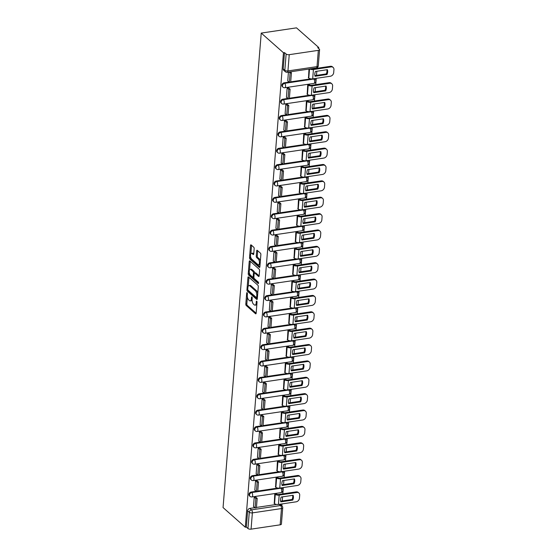 <?xml version="1.0" encoding="UTF-8"?>
<svg xmlns="http://www.w3.org/2000/svg" width="557" height="557" viewBox="0 0 557 557"><rect width="100%" height="100%" fill="white"/><g stroke="black" fill="none" stroke-linecap="round" stroke-linejoin="round"><path stroke-width="0.84" d="M247.106 292.697A0.794 0.348 -98.5 0 0 246.932 292.627A0.794 0.348 -98.5 0 0 246.688 293.093L245.804 304.038A1.135 0.501 -98.5 0 0 246.243 305.521L255.552 313.758A1.135 0.501 -98.5 0 0 255.802 313.856A1.135 0.501 -98.5 0 0 256.15 313.187L257.028 302.242A0.794 0.348 -98.5 0 0 256.728 301.205A0.794 0.348 -98.5 0 0 256.554 301.135A0.794 0.348 -98.5 0 0 256.304 301.602L256.192 303.022A3.641 1.608 -98.5 0 1 255.071 305.152A3.641 1.608 -98.5 0 1 254.27 304.853L253.498 304.164A3.641 1.608 -98.5 0 1 252.105 299.401L252.224 297.988A0.794 0.348 -98.5 0 0 251.917 296.951A0.794 0.348 -98.5 0 0 251.743 296.881A0.794 0.348 -98.5 0 0 251.499 297.347L251.381 298.768A3.641 1.608 -98.5 0 1 250.26 300.898A3.641 1.608 -98.5 0 1 249.459 300.599L248.687 299.91A3.641 1.608 -98.5 0 1 247.294 295.154L247.412 293.734A0.794 0.348 -98.5 0 0 247.106 292.697M254.166 248.707A1.135 0.501 -98.5 0 0 253.727 247.224L251.116 244.913A1.135 0.501 -98.5 0 0 250.866 244.822A1.135 0.501 -98.5 0 0 250.518 245.484L249.536 257.64A1.135 0.501 -98.5 0 0 249.975 259.123L259.284 267.36A1.135 0.501 -98.5 0 0 259.534 267.457A1.135 0.501 -98.5 0 0 259.882 266.789L260.864 254.633A1.135 0.501 -98.5 0 0 260.425 253.15L257.271 250.358A1.135 0.501 -98.5 0 0 257.021 250.26A1.135 0.501 -98.5 0 0 256.673 250.928L256.255 256.129A1.135 0.501 -98.5 0 0 256.686 257.619L258.253 259.005A3.043 1.344 -98.5 0 1 259.43 262.284A3.043 1.344 -98.5 0 1 258.476 264.763A3.043 1.344 -98.5 0 1 257.807 264.512L251.68 259.089A3.043 1.344 -98.5 0 1 250.504 255.809A3.043 1.344 -98.5 0 1 251.458 253.331A3.043 1.344 -98.5 0 1 252.126 253.581L253.143 254.486A1.135 0.501 -98.5 0 0 253.393 254.577A1.135 0.501 -98.5 0 0 253.741 253.915L254.166 248.707M261.233 33.086L283.471 52.755L245.296 527.228L223.058 507.566L261.233 33.086L296.491 27.85L318.729 47.512L318.653 48.508M248.54 276.947A1.135 0.501 -98.5 0 0 248.29 276.85A1.135 0.501 -98.5 0 0 247.942 277.518L246.96 289.668A1.135 0.501 -98.5 0 0 247.399 291.158L256.707 299.387A1.135 0.501 -98.5 0 0 256.958 299.485A1.135 0.501 -98.5 0 0 257.306 298.817L258.281 286.667A1.135 0.501 -98.5 0 0 257.849 285.177L248.54 276.947M248.248 273.654L249.23 261.505A1.135 0.501 -98.5 0 1 249.578 260.836A1.135 0.501 -98.5 0 1 249.828 260.927L259.137 269.163A1.135 0.501 -98.5 0 1 259.576 270.646L259.151 275.854A1.135 0.501 -98.5 0 1 258.803 276.516A1.135 0.501 -98.5 0 1 258.552 276.425L254.779 273.083A1.135 0.501 -98.5 0 0 254.528 272.993A1.135 0.501 -98.5 0 0 254.18 273.654L253.901 277.108A1.135 0.501 -98.5 0 0 254.333 278.597L258.267 282.072A0.794 0.348 -98.5 0 1 258.573 282.928A0.794 0.348 -98.5 0 1 258.323 283.576A0.794 0.348 -98.5 0 1 258.149 283.513L248.687 275.144A1.135 0.501 -98.5 0 1 248.248 273.654L249.278 273.501L249.341 272.749M281.856 505.819L282.009 503.925M282.246 500.952L282.58 496.837M282.817 493.871L283.325 487.556M283.569 484.583L283.896 480.468M284.133 477.502L284.641 471.187M284.885 468.214L285.212 464.099M285.456 461.133L285.964 454.818M286.201 451.845L286.528 447.737M286.771 444.764L287.28 438.45M287.516 435.477L287.851 431.369M288.087 428.396L288.596 422.081M288.832 419.108L289.167 415M289.403 412.027L289.912 405.712M290.148 402.739L290.482 398.631M290.719 395.658L291.227 389.343M291.471 386.37L291.798 382.262M292.035 379.289L292.543 372.974M292.787 370.001L293.114 365.893M293.358 362.92L293.859 356.605M294.103 353.632L294.43 349.524M294.674 346.551L295.182 340.236M295.419 337.264L295.746 333.156M295.99 330.183L296.498 323.868M296.735 320.895L297.069 316.787M297.306 313.814L297.814 307.499M298.051 304.526L298.385 300.418M298.622 297.445L299.13 291.13M299.367 288.157L299.701 284.049M299.938 281.076L300.446 274.761M300.689 271.788L301.017 267.68M301.253 264.707L301.762 258.392M302.005 255.419L302.333 251.311M302.576 248.338L303.085 242.023M303.321 239.05L303.649 234.943M303.892 231.97L304.401 225.655M304.637 222.682L304.971 218.574M305.208 215.601L305.716 209.286M305.953 206.32L306.287 202.205M306.524 199.232L307.032 192.917M307.269 189.951L307.603 185.836M307.84 182.863L308.348 176.548M308.592 173.582L308.919 169.467M309.156 166.494L309.664 160.186M309.908 157.213L310.235 153.098M310.479 150.125L310.98 143.817M311.224 140.844L311.551 136.73M311.795 133.757L312.303 127.449M312.54 124.476L312.867 120.361M313.111 117.395L313.619 111.08M313.856 108.107L314.19 103.992M314.427 101.026L314.935 94.711M315.171 91.738L315.506 87.623M315.742 84.657L316.251 78.342M316.487 75.369L316.822 71.254M317.058 68.288L317.107 67.703M283.471 52.755L284.502 52.602L286.138 54.043A2.319 0.968 4.6 0 0 289.243 54.67L318.332 50.353A2.319 0.968 4.6 0 0 319.593 49.601A2.319 0.968 4.6 0 0 319.335 49.113L317.706 47.665L318.729 47.512M245.296 527.228L246.326 527.082L247.635 510.818A2.319 1.838 -48.5 0 1 249.856 508.409L254.821 507.671M256.464 507.427L276.578 504.44M251.068 529.15L280.157 524.826L281.466 508.562L252.377 512.886L251.068 529.15A2.319 0.968 -175.4 0 1 247.962 528.523L249.271 512.259A2.319 1.838 -48.5 0 1 251.492 509.857L280.582 505.533A2.319 1.838 -48.5 0 1 281.946 505.895L280.317 504.454A2.319 1.838 131.5 0 0 279.969 504.224M246.326 527.082L247.962 528.523M279.231 504.336L280.582 505.533A2.319 1.023 -98.5 0 1 281.466 508.562A2.319 0.968 4.6 0 0 282.726 507.817L281.417 524.081A2.319 0.968 -175.4 0 1 280.157 524.826M276.321 493.857L274.782 494.031L274.281 503.437M255.747 497.109L254.222 497.088L253.519 506.522M257.062 480.74L255.538 480.719L254.834 490.153M277.637 477.488L276.098 477.662L275.597 487.069M258.378 464.371L256.861 464.35L256.15 473.784M278.953 461.119L277.414 461.293L276.92 470.7M259.694 448.002L258.176 447.981L257.466 457.415M280.268 444.751L278.73 444.925L278.235 454.331M261.01 431.633L259.492 431.612L258.789 441.047M281.584 428.382L280.053 428.556L279.551 437.962M262.333 415.264L260.808 415.243L260.105 424.678M282.907 412.013L281.369 412.187L280.867 421.593M263.649 398.896L262.124 398.875L261.421 408.309M284.223 395.644L282.684 395.818L282.183 405.224M264.965 382.527L263.44 382.506L262.737 391.94M285.539 379.275L284 379.449L283.499 388.856M266.281 366.158L264.763 366.137L264.053 375.571M286.855 362.906L285.316 363.08L284.815 372.487M267.597 349.789L266.079 349.768L265.369 359.202M288.171 346.538L286.632 346.712L286.138 356.118M268.913 333.42L267.395 333.399L266.685 342.834M289.487 330.169L287.955 330.343L287.454 339.749M270.236 317.051L268.711 317.03L268.008 326.465M290.81 313.8L289.271 313.974L288.77 323.38M271.551 300.683L270.027 300.662L269.323 310.096M292.126 297.431L290.587 297.605L290.086 307.011M272.867 284.314L271.343 284.293L270.639 293.727M293.442 281.062L291.903 281.236L291.402 290.643M274.183 267.945L272.658 267.924L271.955 277.358M294.757 264.693L293.219 264.867L292.717 274.274M275.499 251.576L273.981 251.555L273.271 260.989M296.073 248.325L294.535 248.499L294.04 257.905M276.815 235.207L275.297 235.186L274.587 244.62M297.389 231.956L295.851 232.137L295.356 241.536M278.131 218.838L276.613 218.817L275.91 228.252M298.705 215.587L297.173 215.768L296.672 225.167M279.454 202.47L277.929 202.449L277.226 211.883M300.028 199.218L298.489 199.399L297.988 208.798M280.77 186.101L279.245 186.08L278.542 195.521M301.344 182.849L299.805 183.03L299.304 192.43M282.086 169.732L280.561 169.711L279.858 179.152M302.66 166.48L301.121 166.661L300.62 176.061M283.402 153.37L281.884 153.342L281.174 162.783M303.976 150.112L302.437 150.293L301.936 159.699M284.718 137.001L283.2 136.973L282.49 146.414M305.292 133.743L303.753 133.924L303.259 143.33M286.033 120.632L284.516 120.611L283.805 130.046M306.608 117.374L305.076 117.555L304.575 126.961M287.356 104.263L285.832 104.243L285.128 113.677M307.93 101.012L306.392 101.186L305.89 110.592M288.672 87.895L287.147 87.874L286.444 97.308M309.246 84.643L307.708 84.817L307.206 94.224M288.415 72.118L287.76 80.939M308.975 69.061L308.522 77.855M284.098 82.826L284.683 83.341A2.319 1.838 -48.5 0 0 282.664 84.949A2.319 1.838 -48.5 0 0 282.977 87.177L282.399 86.662A2.319 1.838 131.5 0 1 282.086 84.434A2.319 1.838 131.5 0 1 284.098 82.826L289.062 82.095M290.705 81.851L310.82 78.857M282.782 99.195L283.367 99.71A2.319 1.838 -48.5 0 0 281.348 101.318A2.319 1.838 -48.5 0 0 281.661 103.546L281.083 103.031A2.319 1.838 131.5 0 1 280.77 100.803A2.319 1.838 131.5 0 1 282.782 99.195L287.746 98.457M289.389 98.22L309.504 95.226M281.466 115.564L282.044 116.079A2.319 1.838 -48.5 0 0 280.032 117.687A2.319 1.838 -48.5 0 0 280.345 119.915L279.76 119.4A2.319 1.838 131.5 0 1 279.447 117.172A2.319 1.838 131.5 0 1 281.466 115.564L286.43 114.826M288.066 114.582L308.181 111.595M280.15 131.932L280.728 132.448A2.319 1.838 -48.5 0 0 278.716 134.056A2.319 1.838 -48.5 0 0 279.029 136.284L278.444 135.769A2.319 1.838 131.5 0 1 278.131 133.541A2.319 1.838 131.5 0 1 280.15 131.932L285.114 131.194M286.751 130.951L306.865 127.964M278.834 148.301L279.412 148.816A2.319 1.838 -48.5 0 0 277.393 150.425A2.319 1.838 -48.5 0 0 277.706 152.653L277.128 152.138A2.319 1.838 131.5 0 1 276.815 149.91A2.319 1.838 131.5 0 1 278.834 148.301L283.798 147.563M285.435 147.32L305.549 144.333M277.518 164.67L278.096 165.185A2.319 1.838 -48.5 0 0 276.077 166.794A2.319 1.838 -48.5 0 0 276.39 169.015L275.812 168.506A2.319 1.838 131.5 0 1 275.499 166.278A2.319 1.838 131.5 0 1 277.518 164.67L282.483 163.932M284.119 163.688L304.233 160.701M276.195 181.039L276.78 181.554A2.319 1.838 -48.5 0 0 274.761 183.162A2.319 1.838 -48.5 0 0 275.074 185.384L274.497 184.875A2.319 1.838 131.5 0 1 274.183 182.647A2.319 1.838 131.5 0 1 276.195 181.039L281.16 180.301M282.803 180.057L302.917 177.07M274.88 197.408L275.464 197.923A2.319 1.838 -48.5 0 0 273.445 199.531A2.319 1.838 -48.5 0 0 273.759 201.752L273.181 201.244A2.319 1.838 131.5 0 1 272.867 199.016A2.319 1.838 131.5 0 1 274.88 197.408L279.844 196.67M281.487 196.426L301.602 193.439M273.564 213.777L274.141 214.292A2.319 1.838 -48.5 0 0 272.129 215.9A2.319 1.838 -48.5 0 0 272.443 218.121L271.865 217.613A2.319 1.838 131.5 0 1 271.551 215.385A2.319 1.838 131.5 0 1 273.564 213.777L278.528 213.039M280.164 212.795L300.286 209.808M272.248 230.145L272.826 230.661A2.319 1.838 -48.5 0 0 270.813 232.262A2.319 1.838 -48.5 0 0 271.127 234.49L270.542 233.982A2.319 1.838 131.5 0 1 270.229 231.754A2.319 1.838 131.5 0 1 272.248 230.145L277.212 229.407M278.848 229.164L298.963 226.177M270.932 246.514L271.51 247.03A2.319 1.838 -48.5 0 0 269.491 248.631A2.319 1.838 -48.5 0 0 269.804 250.859L269.226 250.351A2.319 1.838 131.5 0 1 268.913 248.123A2.319 1.838 131.5 0 1 270.932 246.514L275.896 245.776M277.532 245.533L297.647 242.546M269.616 262.883L270.194 263.398A2.319 1.838 -48.5 0 0 268.175 265A2.319 1.838 -48.5 0 0 268.488 267.228L267.91 266.719A2.319 1.838 131.5 0 1 267.597 264.491A2.319 1.838 131.5 0 1 269.616 262.883L274.58 262.145M276.216 261.901L296.331 258.914M268.3 279.252L268.878 279.767A2.319 1.838 -48.5 0 0 266.859 281.369A2.319 1.838 -48.5 0 0 267.172 283.597L266.594 283.088A2.319 1.838 131.5 0 1 266.281 280.86A2.319 1.838 131.5 0 1 268.3 279.252L273.264 278.514M274.9 278.27L295.015 275.283M266.977 295.621L267.562 296.136A2.319 1.838 -48.5 0 0 265.543 297.737A2.319 1.838 -48.5 0 0 265.856 299.965L265.278 299.457A2.319 1.838 131.5 0 1 264.965 297.229A2.319 1.838 131.5 0 1 266.977 295.621L271.941 294.883M273.584 294.639L293.699 291.652M265.661 311.99L266.246 312.498A2.319 1.838 -48.5 0 0 264.227 314.106A2.319 1.838 -48.5 0 0 264.54 316.334L263.962 315.819A2.319 1.838 131.5 0 1 263.649 313.598A2.319 1.838 131.5 0 1 265.661 311.99L270.625 311.252M272.269 311.008L292.383 308.021M264.345 328.358L264.923 328.867A2.319 1.838 -48.5 0 0 262.911 330.475A2.319 1.838 -48.5 0 0 263.224 332.703L262.639 332.188A2.319 1.838 131.5 0 1 262.326 329.967A2.319 1.838 131.5 0 1 264.345 328.358L269.31 327.62M270.946 327.377L291.06 324.39M263.029 344.727L263.607 345.236A2.319 1.838 -48.5 0 0 261.595 346.844A2.319 1.838 -48.5 0 0 261.908 349.072L261.324 348.557A2.319 1.838 131.5 0 1 261.01 346.336A2.319 1.838 131.5 0 1 263.029 344.727L267.994 343.989M269.63 343.746L289.744 340.759M261.713 361.096L262.291 361.604A2.319 1.838 -48.5 0 0 260.272 363.213A2.319 1.838 -48.5 0 0 260.585 365.441L260.008 364.926A2.319 1.838 131.5 0 1 259.694 362.704A2.319 1.838 131.5 0 1 261.713 361.096L266.678 360.358M268.314 360.114L288.429 357.128M260.398 377.465L260.975 377.973A2.319 1.838 -48.5 0 0 258.956 379.582A2.319 1.838 -48.5 0 0 259.27 381.81L258.692 381.294A2.319 1.838 131.5 0 1 258.378 379.066A2.319 1.838 131.5 0 1 260.398 377.465L265.362 376.727M266.998 376.483L287.113 373.496M259.075 393.834L259.659 394.342A2.319 1.838 -48.5 0 0 257.64 395.95A2.319 1.838 -48.5 0 0 257.954 398.178L257.376 397.663A2.319 1.838 131.5 0 1 257.062 395.435A2.319 1.838 131.5 0 1 259.075 393.834L264.039 393.096M265.682 392.852L285.797 389.865M257.759 410.203L258.344 410.711A2.319 1.838 -48.5 0 0 256.324 412.319A2.319 1.838 -48.5 0 0 256.638 414.547L256.06 414.032A2.319 1.838 131.5 0 1 255.747 411.804A2.319 1.838 131.5 0 1 257.759 410.203L262.723 409.465M264.366 409.221L284.481 406.234M256.443 426.571L257.021 427.08A2.319 1.838 -48.5 0 0 255.009 428.688A2.319 1.838 -48.5 0 0 255.322 430.916L254.744 430.401A2.319 1.838 131.5 0 1 254.431 428.173A2.319 1.838 131.5 0 1 256.443 426.571L261.407 425.833M263.043 425.59L283.165 422.596M255.127 442.94L255.705 443.449A2.319 1.838 -48.5 0 0 253.693 445.057A2.319 1.838 -48.5 0 0 254.006 447.285L253.421 446.77A2.319 1.838 131.5 0 1 253.108 444.542A2.319 1.838 131.5 0 1 255.127 442.94L260.091 442.202M261.727 441.959L281.842 438.965M253.811 459.302L254.389 459.817A2.319 1.838 -48.5 0 0 252.37 461.426A2.319 1.838 -48.5 0 0 252.683 463.654L252.105 463.139A2.319 1.838 131.5 0 1 251.792 460.911A2.319 1.838 131.5 0 1 253.811 459.302L258.775 458.571M260.411 458.327L280.526 455.334M252.495 475.671L253.073 476.186A2.319 1.838 -48.5 0 0 251.054 477.795A2.319 1.838 -48.5 0 0 251.367 480.023L250.789 479.507A2.319 1.838 131.5 0 1 250.476 477.279A2.319 1.838 131.5 0 1 252.495 475.671L257.459 474.94M259.096 474.696L279.21 471.702M251.179 492.04L251.757 492.555A2.319 1.838 -48.5 0 0 249.738 494.163A2.319 1.838 -48.5 0 0 250.051 496.391L249.473 495.876A2.319 1.838 131.5 0 1 249.16 493.648A2.319 1.838 131.5 0 1 251.179 492.04L256.143 491.302M257.78 491.065L277.894 488.071M282.977 87.177A2.319 2.319 0 0 0 284.85 87.734A2.319 1.023 81.5 0 0 285.567 86.37A2.319 1.023 81.5 0 0 284.683 83.341L313.772 79.017A2.319 1.838 -48.5 0 1 315.137 79.386L314.559 78.871A2.319 1.838 131.5 0 0 314.211 78.641M281.661 103.546A2.319 2.319 0 0 0 283.534 104.103A2.319 1.023 81.5 0 0 284.251 102.739A2.319 1.023 81.5 0 0 283.367 99.71L312.456 95.386A2.319 1.838 -48.5 0 1 313.821 95.748L313.243 95.24A2.319 1.838 131.5 0 0 312.895 95.01M280.345 119.915A2.319 2.319 0 0 0 282.218 120.465A2.319 1.023 81.5 0 0 282.928 119.107A2.319 1.023 81.5 0 0 282.044 116.079L311.14 111.755A2.319 1.838 -48.5 0 1 312.505 112.117L311.92 111.609A2.319 1.838 131.5 0 0 311.579 111.379M279.029 136.284A2.319 2.319 0 0 0 280.902 136.834A2.319 1.023 81.5 0 0 281.612 135.476A2.319 1.023 81.5 0 0 280.728 132.448L309.817 128.124A2.319 1.838 -48.5 0 1 311.182 128.486L310.604 127.978A2.319 1.838 131.5 0 0 310.263 127.748M277.706 152.653A2.319 2.319 0 0 0 279.586 153.203A2.319 1.023 81.5 0 0 280.296 151.845A2.319 1.023 81.5 0 0 279.412 148.816L308.501 144.493A2.319 1.838 -48.5 0 1 309.866 144.855L309.288 144.347A2.319 1.838 131.5 0 0 308.947 144.117M276.39 169.015A2.319 2.319 0 0 0 278.27 169.572A2.319 1.023 81.5 0 0 278.98 168.214A2.319 1.023 81.5 0 0 278.096 165.185L307.185 160.862A2.319 1.838 -48.5 0 1 308.55 161.224L307.972 160.715A2.319 1.838 131.5 0 0 307.624 160.486M275.074 185.384A2.319 2.319 0 0 0 276.947 185.941A2.319 1.023 81.5 0 0 277.665 184.583A2.319 1.023 81.5 0 0 276.78 181.554L305.87 177.23A2.319 1.838 -48.5 0 1 307.234 177.592L306.656 177.084A2.319 1.838 131.5 0 0 306.308 176.854M273.759 201.752A2.319 2.319 0 0 0 275.631 202.309A2.319 1.023 81.5 0 0 276.349 200.952A2.319 1.023 81.5 0 0 275.464 197.923L304.554 193.599A2.319 1.838 -48.5 0 1 305.918 193.961L305.34 193.453A2.319 1.838 131.5 0 0 304.992 193.223M272.443 218.121A2.319 2.319 0 0 0 274.316 218.678A2.319 1.023 81.5 0 0 275.033 217.321A2.319 1.023 81.5 0 0 274.141 214.292L303.238 209.968A2.319 1.838 -48.5 0 1 304.602 210.33L304.018 209.822A2.319 1.838 131.5 0 0 303.676 209.592M271.127 234.49A2.319 2.319 0 0 0 273 235.047A2.319 1.023 81.5 0 0 273.71 233.689A2.319 1.023 81.5 0 0 272.826 230.661L301.915 226.337A2.319 1.838 -48.5 0 1 303.287 226.699L302.702 226.191A2.319 1.838 131.5 0 0 302.36 225.961M269.804 250.859A2.319 2.319 0 0 0 271.684 251.416A2.319 1.023 81.5 0 0 272.394 250.058A2.319 1.023 81.5 0 0 271.51 247.03L300.599 242.706A2.319 1.838 -48.5 0 1 301.964 243.068L301.386 242.553A2.319 1.838 131.5 0 0 301.045 242.33M268.488 267.228A2.319 2.319 0 0 0 270.368 267.785A2.319 1.023 81.5 0 0 271.078 266.427A2.319 1.023 81.5 0 0 270.194 263.398L299.283 259.075A2.319 1.838 -48.5 0 1 300.648 259.437L300.07 258.921A2.319 1.838 131.5 0 0 299.729 258.699M267.172 283.597A2.319 2.319 0 0 0 269.045 284.154A2.319 1.023 81.5 0 0 269.762 282.796A2.319 1.023 81.5 0 0 268.878 279.767L297.967 275.443A2.319 1.838 -48.5 0 1 299.332 275.806L298.754 275.29A2.319 1.838 131.5 0 0 298.406 275.067M265.856 299.965A2.319 2.319 0 0 0 267.729 300.522A2.319 1.023 81.5 0 0 268.446 299.165A2.319 1.023 81.5 0 0 267.562 296.136L296.651 291.812A2.319 1.838 -48.5 0 1 298.016 292.174L297.438 291.659A2.319 1.838 131.5 0 0 297.09 291.436M264.54 316.334A2.319 2.319 0 0 0 266.413 316.891A2.319 1.023 81.5 0 0 267.13 315.534A2.319 1.023 81.5 0 0 266.246 312.498L295.335 308.181A2.319 1.838 -48.5 0 1 296.7 308.543L296.122 308.028A2.319 1.838 131.5 0 0 295.774 307.805M263.224 332.703A2.319 2.319 0 0 0 265.097 333.26A2.319 1.023 81.5 0 0 265.807 331.902A2.319 1.023 81.5 0 0 264.923 328.867L294.019 324.55A2.319 1.838 -48.5 0 1 295.384 324.912L294.799 324.397A2.319 1.838 131.5 0 0 294.458 324.174M261.908 349.072A2.319 2.319 0 0 0 263.781 349.629A2.319 1.023 81.5 0 0 264.491 348.271A2.319 1.023 81.5 0 0 263.607 345.236L292.697 340.919A2.319 1.838 -48.5 0 1 294.068 341.281L293.483 340.766A2.319 1.838 131.5 0 0 293.142 340.543M260.585 365.441A2.319 2.319 0 0 0 262.465 365.998A2.319 1.023 81.5 0 0 263.176 364.64A2.319 1.023 81.5 0 0 262.291 361.604L291.381 357.288A2.319 1.838 -48.5 0 1 292.745 357.65L292.167 357.134A2.319 1.838 131.5 0 0 291.826 356.912M259.27 381.81A2.319 2.319 0 0 0 261.149 382.367A2.319 1.023 81.5 0 0 261.86 381.009A2.319 1.023 81.5 0 0 260.975 377.973L290.065 373.656A2.319 1.838 -48.5 0 1 291.429 374.019L290.851 373.503A2.319 1.838 131.5 0 0 290.503 373.274M257.954 398.178A2.319 2.319 0 0 0 259.827 398.735A2.319 1.023 81.5 0 0 260.544 397.378A2.319 1.023 81.5 0 0 259.659 394.342L288.749 390.025A2.319 1.838 -48.5 0 1 290.113 390.387L289.536 389.872A2.319 1.838 131.5 0 0 289.187 389.642M256.638 414.547A2.319 2.319 0 0 0 258.511 415.104A2.319 1.023 81.5 0 0 259.228 413.747A2.319 1.023 81.5 0 0 258.344 410.711L287.433 406.394A2.319 1.838 -48.5 0 1 288.798 406.756L288.22 406.241A2.319 1.838 131.5 0 0 287.872 406.011M255.322 430.916A2.319 2.319 0 0 0 257.195 431.473A2.319 1.023 81.5 0 0 257.912 430.108A2.319 1.023 81.5 0 0 257.021 427.08L286.117 422.756A2.319 1.838 -48.5 0 1 287.482 423.125L286.897 422.61A2.319 1.838 131.5 0 0 286.556 422.38M254.006 447.285A2.319 2.319 0 0 0 255.879 447.842A2.319 1.023 81.5 0 0 256.589 446.477A2.319 1.023 81.5 0 0 255.705 443.449L284.794 439.125A2.319 1.838 -48.5 0 1 286.166 439.494L285.581 438.979A2.319 1.838 131.5 0 0 285.24 438.749M252.683 463.654A2.319 2.319 0 0 0 254.563 464.211A2.319 1.023 81.5 0 0 255.273 462.846A2.319 1.023 81.5 0 0 254.389 459.817L283.478 455.494A2.319 1.838 -48.5 0 1 284.843 455.863L284.265 455.348A2.319 1.838 131.5 0 0 283.924 455.118M251.367 480.023A2.319 2.319 0 0 0 253.247 480.58A2.319 1.023 81.5 0 0 253.957 479.215A2.319 1.023 81.5 0 0 253.073 476.186L282.162 471.863A2.319 1.838 -48.5 0 1 283.527 472.232L282.949 471.716A2.319 1.838 131.5 0 0 282.608 471.487M250.051 496.391A2.319 2.319 0 0 0 251.924 496.948A2.319 1.023 81.5 0 0 252.641 495.584A2.319 1.023 81.5 0 0 251.757 492.555L280.846 488.231A2.319 1.838 -48.5 0 1 282.211 488.593L281.633 488.085A2.319 1.838 131.5 0 0 281.285 487.855M284.502 52.602L283.193 68.866A2.319 1.838 131.5 0 0 283.715 70.293L285.351 71.742A2.319 1.838 -48.5 0 1 284.829 70.307L286.138 54.043M250.26 300.898L251.291 300.745A3.641 1.608 -98.5 0 0 252.084 300M255.071 305.152L256.102 304.999A3.641 1.608 -98.5 0 0 256.861 304.324M247.385 297.006L246.835 303.885A1.135 0.501 -98.5 0 0 247.266 305.375L256.143 313.222M248.032 290.169A1.135 0.501 -98.5 0 0 248.422 291.005L257.306 298.858M248.972 277.323A1.135 0.501 -98.5 0 0 248.965 277.365L248.255 286.228M247.774 289.18A0.794 0.348 -98.5 0 0 248.081 290.218L256.255 297.445A0.794 0.348 -98.5 0 0 256.429 297.515A0.794 0.348 -98.5 0 0 256.673 297.048L256.791 295.551A3.641 1.608 -98.5 0 0 255.405 290.789L249.815 285.852A3.641 1.608 -98.5 0 0 249.021 285.546A3.641 1.608 -98.5 0 0 247.9 287.684L247.774 289.18M257.278 297.292A0.794 0.348 -98.5 0 0 257.425 297.361L256.429 297.515M257.731 293.546A3.641 1.608 -98.5 0 0 256.429 290.643L255.405 290.789M249.021 285.546L250.044 285.4A3.641 1.608 -98.5 0 1 250.845 285.699L256.429 290.643M249.571 269.908L250.253 261.351L249.23 261.505M259.151 275.889L255.809 272.93A1.135 0.501 -98.5 0 0 255.559 272.839L254.528 272.993M258.566 282.817L249.71 274.991L248.687 275.144M250.859 269.623A3.043 1.344 -98.5 0 0 250.19 269.365A3.043 1.344 -98.5 0 0 249.244 271.844A3.043 1.344 -98.5 0 0 250.42 275.13L252.579 277.038A1.135 0.501 -98.5 0 0 252.829 277.135A1.135 0.501 -98.5 0 0 253.177 276.467L253.456 273.014A1.135 0.501 -98.5 0 0 253.017 271.531L250.859 269.623L251.889 269.47A3.043 1.344 -98.5 0 0 251.221 269.212L250.19 269.365M251.889 269.47L254.048 271.377A1.135 0.501 -98.5 0 1 254.479 272.86L254.472 273.007M249.278 273.501A1.135 0.501 -98.5 0 0 249.71 274.991M251.458 253.331L252.481 253.177A3.043 1.344 -98.5 0 1 253.15 253.428L253.741 253.95M258.476 264.763L259.506 264.61A3.043 1.344 -98.5 0 0 260.098 264.129M260.342 261.129A3.043 1.344 -98.5 0 0 259.284 258.852L258.253 259.005M257.703 250.741A1.135 0.501 -98.5 0 0 257.703 250.775L257.278 255.976A1.135 0.501 -98.5 0 0 257.717 257.466L259.284 258.852M250.622 256.812L250.566 257.487A1.135 0.501 -98.5 0 0 250.998 258.977L259.882 266.824M251.548 245.296A1.135 0.501 -98.5 0 0 251.541 245.331L250.866 253.811M280.561 499.525A7.178 5.702 131.5 0 0 280.819 501.871L292.759 500.095A7.178 5.702 -48.5 0 0 293.149 495.27L281.208 497.046A7.178 5.702 131.5 0 0 280.561 499.525M276.272 493.808L276.634 494.136A1.393 0.578 4.6 0 0 278.5 494.512L296.185 491.88A3.474 2.757 -48.5 0 1 298.232 492.43L298.914 493.036A3.474 2.757 131.5 0 0 296.867 492.485L279.189 495.117A2.896 1.205 -175.4 0 1 275.297 494.331L274.935 494.01M255.503 496.893L257.188 498.383L255.851 498.585L255.099 507.921L253.47 506.473M255.851 498.585L254.222 497.136M257.188 498.383L256.436 507.719L255.099 507.921M298.914 493.036A3.474 2.757 131.5 0 1 299.701 495.18L299.45 498.223A3.474 2.757 131.5 0 1 296.115 501.829L278.437 504.454A2.896 1.205 -175.4 0 1 274.545 503.667L274.044 503.222M280.644 501.189L292.077 499.49L292.759 500.095M292.641 495.347A7.178 5.702 -48.5 0 1 292.077 499.49M281.877 483.156A7.178 5.702 131.5 0 0 282.134 485.502L294.075 483.727A7.178 5.702 -48.5 0 0 294.465 478.902L282.524 480.677A7.178 5.702 131.5 0 0 281.877 483.156M277.588 477.44L277.95 477.767A1.393 0.578 4.6 0 0 279.816 478.143L297.501 475.511A3.474 2.757 -48.5 0 1 299.548 476.061L300.23 476.667A3.474 2.757 131.5 0 0 298.183 476.117L280.505 478.748A2.896 1.205 -175.4 0 1 276.62 477.962L276.251 477.641M256.826 480.524L258.504 482.014L257.167 482.216L256.422 491.553L254.786 490.104M257.167 482.216L255.538 480.768M258.504 482.014L257.752 491.351L256.422 491.553M300.23 476.667A3.474 2.757 131.5 0 1 301.017 478.811L300.773 481.854A3.474 2.757 131.5 0 1 297.431 485.46L279.753 488.085A2.896 1.205 -175.4 0 1 275.868 487.298L275.36 486.853M281.96 484.82L293.393 483.121L294.075 483.727M293.957 478.978A7.178 5.702 -48.5 0 1 293.393 483.121M283.193 466.787A7.178 5.702 131.5 0 0 283.45 469.133L295.391 467.358A7.178 5.702 -48.5 0 0 295.781 462.533L283.84 464.308A7.178 5.702 131.5 0 0 283.193 466.787M278.904 461.071L279.273 461.398A1.393 0.578 4.6 0 0 281.139 461.774L298.817 459.142A3.474 2.757 -48.5 0 1 300.864 459.692L301.553 460.298A3.474 2.757 131.5 0 0 299.499 459.748L281.821 462.38A2.896 1.205 -175.4 0 1 277.936 461.593L277.567 461.273M258.142 464.155L259.827 465.645L258.49 465.847L257.738 475.184L256.102 473.735M258.49 465.847L256.854 464.399M259.827 465.645L259.075 474.982L257.738 475.184M301.553 460.298A3.474 2.757 131.5 0 1 302.333 462.442L302.089 465.485A3.474 2.757 131.5 0 1 298.747 469.091L281.069 471.716A2.896 1.205 -175.4 0 1 277.184 470.937L276.676 470.484M283.276 468.451L294.709 466.752L295.391 467.358M295.273 462.609A7.178 5.702 -48.5 0 1 294.709 466.752M284.509 450.418A7.178 5.702 131.5 0 0 284.773 452.764L296.707 450.989A7.178 5.702 -48.5 0 0 297.097 446.164L285.156 447.939A7.178 5.702 131.5 0 0 284.509 450.418M280.22 444.702L280.589 445.029A1.393 0.578 4.6 0 0 282.455 445.405L300.132 442.78A3.474 2.757 -48.5 0 1 302.179 443.323L302.869 443.929A3.474 2.757 131.5 0 0 300.815 443.386L283.137 446.011A2.896 1.205 -175.4 0 1 279.252 445.224L278.883 444.904M259.458 447.786L261.142 449.276L259.806 449.478L259.054 458.815L257.418 457.367M259.806 449.478L258.17 448.03M261.142 449.276L260.391 458.613L259.054 458.815M302.869 443.929A3.474 2.757 131.5 0 1 303.649 446.073L303.405 449.116A3.474 2.757 131.5 0 1 300.07 452.723L282.385 455.348A2.896 1.205 -175.4 0 1 278.5 454.568L277.992 454.115M284.592 452.082L296.025 450.383L296.707 450.989M296.589 446.241A7.178 5.702 -48.5 0 1 296.025 450.383M285.825 434.049A7.178 5.702 131.5 0 0 286.089 436.396L298.03 434.62A7.178 5.702 -48.5 0 0 298.413 429.795L286.479 431.571A7.178 5.702 131.5 0 0 285.825 434.049M281.536 428.333L281.905 428.66A1.393 0.578 4.6 0 0 283.771 429.036L301.448 426.411A3.474 2.757 -48.5 0 1 303.495 426.954L304.185 427.56A3.474 2.757 131.5 0 0 302.138 427.017L284.453 429.642A2.896 1.205 -175.4 0 1 280.568 428.855L280.199 428.535M260.773 431.417L262.458 432.907L261.122 433.109L260.37 442.446L258.733 441.005M261.122 433.109L259.485 431.661M262.458 432.907L261.706 442.244L260.37 442.446M304.185 427.56A3.474 2.757 131.5 0 1 304.964 429.705L304.721 432.747A3.474 2.757 131.5 0 1 301.386 436.354L283.701 438.979A2.896 1.205 -175.4 0 1 279.816 438.199L279.308 437.746M285.908 435.713L297.341 434.014L298.03 434.62M297.904 429.872A7.178 5.702 -48.5 0 1 297.341 434.014M287.14 417.68A7.178 5.702 131.5 0 0 287.405 420.027L299.346 418.251A7.178 5.702 -48.5 0 0 299.736 413.426L287.795 415.202A7.178 5.702 131.5 0 0 287.14 417.68M282.852 411.964L283.221 412.291A1.393 0.578 4.6 0 0 285.087 412.667L302.764 410.043A3.474 2.757 -48.5 0 1 304.818 410.586L305.501 411.191A3.474 2.757 131.5 0 0 303.454 410.648L285.769 413.273A2.896 1.205 -175.4 0 1 281.884 412.486L281.522 412.166M262.089 415.049L263.774 416.539L262.438 416.74L261.686 426.077L260.056 424.636M262.438 416.74L260.801 415.292M263.774 416.539L263.022 425.882L261.686 426.077M305.501 411.191A3.474 2.757 131.5 0 1 306.28 413.336L306.037 416.378A3.474 2.757 131.5 0 1 302.702 419.985L285.024 422.61A2.896 1.205 -175.4 0 1 281.132 421.83L280.631 421.377M287.231 419.344L298.656 417.646L299.346 418.251M299.22 413.503A7.178 5.702 -48.5 0 1 298.656 417.646M288.463 401.312A7.178 5.702 131.5 0 0 288.721 403.658L300.662 401.882A7.178 5.702 -48.5 0 0 301.052 397.057L289.111 398.833A7.178 5.702 131.5 0 0 288.463 401.312M284.174 395.595L284.536 395.923A1.393 0.578 4.6 0 0 286.402 396.299L304.087 393.674A3.474 2.757 -48.5 0 1 306.134 394.217L306.816 394.822A3.474 2.757 131.5 0 0 304.77 394.279L287.092 396.904A2.896 1.205 -175.4 0 1 283.2 396.118L282.838 395.797M263.405 398.68L265.09 400.17L263.753 400.372L263.001 409.708L261.372 408.267M263.753 400.372L262.124 398.923M265.09 400.17L264.338 409.513L263.001 409.708M306.816 394.822A3.474 2.757 131.5 0 1 307.596 396.967L307.353 400.01A3.474 2.757 131.5 0 1 304.018 403.616L286.34 406.241A2.896 1.205 -175.4 0 1 282.448 405.461L281.946 405.009M288.547 402.976L299.972 401.277L300.662 401.882M300.543 397.134A7.178 5.702 -48.5 0 1 299.972 401.277M289.779 384.943A7.178 5.702 131.5 0 0 290.037 387.289L301.978 385.514A7.178 5.702 -48.5 0 0 302.367 380.689L290.427 382.464A7.178 5.702 131.5 0 0 289.779 384.943M285.49 379.226L285.852 379.554A1.393 0.578 4.6 0 0 287.718 379.93L305.403 377.305A3.474 2.757 -48.5 0 1 307.45 377.848L308.132 378.454A3.474 2.757 131.5 0 0 306.085 377.911L288.408 380.535A2.896 1.205 -175.4 0 1 284.516 379.749L284.154 379.428M264.721 382.311L266.406 383.801L265.069 384.003L264.317 393.339L262.688 391.898M265.069 384.003L263.44 382.555M266.406 383.801L265.654 393.145L264.317 393.339M308.132 378.454A3.474 2.757 131.5 0 1 308.919 380.598L308.669 383.641A3.474 2.757 131.5 0 1 305.333 387.247L287.656 389.872A2.896 1.205 -175.4 0 1 283.771 389.092L283.262 388.64M289.863 386.607L301.295 384.908L301.978 385.514M301.859 380.765A7.178 5.702 -48.5 0 1 301.295 384.908M291.095 368.574A7.178 5.702 131.5 0 0 291.353 370.92L303.293 369.145A7.178 5.702 -48.5 0 0 303.683 364.32L291.743 366.095A7.178 5.702 131.5 0 0 291.095 368.574M286.806 362.858L287.175 363.185A1.393 0.578 4.6 0 0 289.041 363.561L306.719 360.936A3.474 2.757 -48.5 0 1 308.766 361.479L309.448 362.085A3.474 2.757 131.5 0 0 307.401 361.542L289.724 364.167A2.896 1.205 -175.4 0 1 285.838 363.387L285.469 363.06M266.044 365.949L267.722 367.432L266.392 367.634L265.64 376.971L264.004 375.529M266.392 367.634L264.756 366.186M267.722 367.432L266.977 376.776L265.64 376.971M309.448 362.085A3.474 2.757 131.5 0 1 310.235 364.229L309.991 367.272A3.474 2.757 131.5 0 1 306.649 370.878L288.972 373.503A2.896 1.205 -175.4 0 1 285.087 372.724L284.578 372.278M291.179 370.238L302.611 368.539L303.293 369.145M303.175 364.396A7.178 5.702 -48.5 0 1 302.611 368.539M292.411 352.205A7.178 5.702 131.5 0 0 292.676 354.551L304.609 352.783A7.178 5.702 -48.5 0 0 304.999 347.951L293.059 349.726A7.178 5.702 131.5 0 0 292.411 352.205M288.122 346.496L288.491 346.816A1.393 0.578 4.6 0 0 290.357 347.192L308.035 344.567A3.474 2.757 -48.5 0 1 310.082 345.11L310.771 345.716A3.474 2.757 131.5 0 0 308.717 345.173L291.039 347.798A2.896 1.205 -175.4 0 1 287.154 347.018L286.785 346.691M267.36 349.58L269.045 351.063L267.708 351.265L266.956 360.602L265.32 359.161M267.708 351.265L266.072 349.817M269.045 351.063L268.293 360.407L266.956 360.602M310.771 345.716A3.474 2.757 131.5 0 1 311.551 347.86L311.307 350.903A3.474 2.757 131.5 0 1 307.972 354.51L290.288 357.134A2.896 1.205 -175.4 0 1 286.402 356.355L285.894 355.909M292.495 353.869L303.927 352.177L304.609 352.783M304.491 348.028A7.178 5.702 -48.5 0 1 303.927 352.177M293.727 335.836A7.178 5.702 131.5 0 0 293.992 338.183L305.925 336.414A7.178 5.702 -48.5 0 0 306.315 331.582L294.375 333.358A7.178 5.702 131.5 0 0 293.727 335.836M289.438 330.127L289.807 330.447A1.393 0.578 4.6 0 0 291.673 330.823L309.351 328.198A3.474 2.757 -48.5 0 1 311.398 328.741L312.087 329.347A3.474 2.757 131.5 0 0 310.04 328.804L292.355 331.429A2.896 1.205 -175.4 0 1 288.47 330.649L288.101 330.322M268.676 333.211L270.361 334.694L269.024 334.896L268.272 344.233L266.636 342.792M269.024 334.896L267.388 333.455M270.361 334.694L269.609 344.038L268.272 344.233M312.087 329.347A3.474 2.757 131.5 0 1 312.867 331.492L312.623 334.534A3.474 2.757 131.5 0 1 309.288 338.141L291.603 340.766A2.896 1.205 -175.4 0 1 287.718 339.986L287.21 339.54M293.811 337.5L305.243 335.808L305.925 336.414M305.807 331.659A7.178 5.702 -48.5 0 1 305.243 335.808M295.043 319.467A7.178 5.702 131.5 0 0 295.307 321.814L307.248 320.045A7.178 5.702 -48.5 0 0 307.631 315.213L295.697 316.989A7.178 5.702 131.5 0 0 295.043 319.467M290.754 313.758L291.123 314.078A1.393 0.578 4.6 0 0 292.989 314.454L310.667 311.829A3.474 2.757 -48.5 0 1 312.721 312.373L313.403 312.978A3.474 2.757 131.5 0 0 311.356 312.435L293.671 315.06A2.896 1.205 -175.4 0 1 289.786 314.28L289.417 313.953M269.992 316.842L271.677 318.332L270.34 318.527L269.588 327.864L267.952 326.423M270.34 318.527L268.704 317.086M271.677 318.332L270.925 327.669L269.588 327.864M313.403 312.978A3.474 2.757 131.5 0 1 314.183 315.123L313.939 318.165A3.474 2.757 131.5 0 1 310.604 321.772L292.919 324.397A2.896 1.205 -175.4 0 1 289.034 323.617L288.526 323.171M295.126 321.138L306.559 319.44L307.248 320.045M307.123 315.29A7.178 5.702 -48.5 0 1 306.559 319.44M296.366 303.105A7.178 5.702 131.5 0 0 296.623 305.445L308.564 303.676A7.178 5.702 -48.5 0 0 308.954 298.844L297.013 300.62A7.178 5.702 131.5 0 0 296.366 303.105M292.077 297.389L292.439 297.71A1.393 0.578 4.6 0 0 294.305 298.086L311.983 295.461A3.474 2.757 -48.5 0 1 314.037 296.004L314.719 296.609A3.474 2.757 131.5 0 0 312.672 296.066L294.994 298.691A2.896 1.205 -175.4 0 1 291.102 297.911L290.74 297.584M271.308 300.474L272.993 301.964L271.656 302.159L270.904 311.495L269.275 310.054M271.656 302.159L270.027 300.717M272.993 301.964L272.241 311.3L270.904 311.495M314.719 296.609A3.474 2.757 131.5 0 1 315.499 298.754L315.255 301.797A3.474 2.757 131.5 0 1 311.92 305.403L294.242 308.028A2.896 1.205 -175.4 0 1 290.35 307.248L289.849 306.803M296.449 304.77L307.875 303.071L308.564 303.676M308.446 298.921A7.178 5.702 -48.5 0 1 307.875 303.071M297.682 286.737A7.178 5.702 131.5 0 0 297.939 289.076L309.88 287.308A7.178 5.702 -48.5 0 0 310.27 282.476L298.329 284.251A7.178 5.702 131.5 0 0 297.682 286.737M293.393 281.02L293.755 281.341A1.393 0.578 4.6 0 0 295.621 281.717L313.306 279.092A3.474 2.757 -48.5 0 1 315.353 279.635L316.035 280.241A3.474 2.757 131.5 0 0 313.988 279.698L296.31 282.322A2.896 1.205 -175.4 0 1 292.418 281.543L292.056 281.215M272.624 284.105L274.309 285.595L272.972 285.79L272.22 295.126L270.591 293.685M272.972 285.79L271.343 284.349M274.309 285.595L273.557 294.932L272.22 295.126M316.035 280.241A3.474 2.757 131.5 0 1 316.822 282.385L316.571 285.428A3.474 2.757 131.5 0 1 313.236 289.034L295.558 291.659A2.896 1.205 -175.4 0 1 291.666 290.879L291.165 290.434M297.765 288.401L309.198 286.702L309.88 287.308M309.762 282.552A7.178 5.702 -48.5 0 1 309.198 286.702M298.998 270.368A7.178 5.702 131.5 0 0 299.255 272.714L311.196 270.939A7.178 5.702 -48.5 0 0 311.586 266.114L299.645 267.882A7.178 5.702 131.5 0 0 298.998 270.368M294.709 264.652L295.071 264.972A1.393 0.578 4.6 0 0 296.937 265.348L314.621 262.723A3.474 2.757 -48.5 0 1 316.668 263.266L317.351 263.872A3.474 2.757 131.5 0 0 315.304 263.329L297.626 265.954A2.896 1.205 -175.4 0 1 293.741 265.174L293.372 264.847M273.947 267.736L275.624 269.226L274.288 269.421L273.543 278.758L271.907 277.316M274.288 269.421L272.658 267.98M275.624 269.226L274.873 278.563L273.543 278.758M317.351 263.872A3.474 2.757 131.5 0 1 318.138 266.016L317.894 269.059A3.474 2.757 131.5 0 1 314.552 272.665L296.874 275.297A2.896 1.205 -175.4 0 1 292.989 274.51L292.481 274.065M299.081 272.032L310.514 270.333L311.196 270.939M311.078 266.183A7.178 5.702 -48.5 0 1 310.514 270.333M300.314 253.999A7.178 5.702 131.5 0 0 300.571 256.345L312.512 254.57A7.178 5.702 -48.5 0 0 312.902 249.745L300.961 251.513A7.178 5.702 131.5 0 0 300.314 253.999M296.025 248.283L296.394 248.603A1.393 0.578 4.6 0 0 298.26 248.979L315.937 246.354A3.474 2.757 -48.5 0 1 317.984 246.897L318.674 247.503A3.474 2.757 131.5 0 0 316.62 246.96L298.942 249.585A2.896 1.205 -175.4 0 1 295.057 248.805L294.688 248.478M275.262 251.367L276.947 252.857L275.611 253.052L274.859 262.389L273.222 260.948M275.611 253.052L273.974 251.611M276.947 252.857L276.195 262.194L274.859 262.389M318.674 247.503A3.474 2.757 131.5 0 1 319.453 249.647L319.21 252.69A3.474 2.757 131.5 0 1 315.868 256.297L298.19 258.928A2.896 1.205 -175.4 0 1 294.305 258.142L293.797 257.696M300.397 255.663L311.829 253.964L312.512 254.57M312.393 249.815A7.178 5.702 -48.5 0 1 311.829 253.964M301.629 237.63A7.178 5.702 131.5 0 0 301.894 239.976L313.828 238.201A7.178 5.702 -48.5 0 0 314.218 233.376L302.277 235.145A7.178 5.702 131.5 0 0 301.629 237.63M297.341 231.914L297.71 232.234A1.393 0.578 4.6 0 0 299.575 232.61L317.253 229.985A3.474 2.757 -48.5 0 1 319.3 230.528L319.99 231.134A3.474 2.757 131.5 0 0 317.936 230.591L300.258 233.216A2.896 1.205 -175.4 0 1 296.373 232.436L296.004 232.109M276.578 234.998L278.263 236.488L276.926 236.683L276.175 246.02L274.538 244.579M276.926 236.683L275.29 235.242M278.263 236.488L277.511 245.825L276.175 246.02M319.99 231.134A3.474 2.757 131.5 0 1 320.769 233.279L320.526 236.321A3.474 2.757 131.5 0 1 317.191 239.928L299.506 242.56A2.896 1.205 -175.4 0 1 295.621 241.773L295.113 241.327M301.713 239.294L313.145 237.595L313.828 238.201M313.709 233.446A7.178 5.702 -48.5 0 1 313.145 237.595M302.945 221.261A7.178 5.702 131.5 0 0 303.21 223.608L315.151 221.832A7.178 5.702 -48.5 0 0 315.534 217.007L303.6 218.776A7.178 5.702 131.5 0 0 302.945 221.261M298.656 215.545L299.025 215.865A1.393 0.578 4.6 0 0 300.891 216.241L318.569 213.616A3.474 2.757 -48.5 0 1 320.616 214.16L321.305 214.765A3.474 2.757 131.5 0 0 319.258 214.222L301.574 216.847A2.896 1.205 -175.4 0 1 297.689 216.067L297.32 215.74M277.894 218.629L279.579 220.119L278.242 220.314L277.49 229.658L275.854 228.21M278.242 220.314L276.606 218.873M279.579 220.119L278.827 229.456L277.49 229.658M321.305 214.765A3.474 2.757 131.5 0 1 322.085 216.91L321.842 219.952A3.474 2.757 131.5 0 1 318.507 223.559L300.822 226.191A2.896 1.205 -175.4 0 1 296.937 225.404L296.428 224.958M303.029 222.925L314.461 221.226L315.151 221.832M315.025 217.077A7.178 5.702 -48.5 0 1 314.461 221.226M304.261 204.892A7.178 5.702 131.5 0 0 304.526 207.239L316.467 205.463A7.178 5.702 -48.5 0 0 316.856 200.638L304.916 202.407A7.178 5.702 131.5 0 0 304.261 204.892M299.972 199.176L300.341 199.497A1.393 0.578 4.6 0 0 302.207 199.872L319.885 197.248A3.474 2.757 -48.5 0 1 321.939 197.791L322.621 198.396A3.474 2.757 131.5 0 0 320.574 197.853L302.89 200.478A2.896 1.205 -175.4 0 1 299.005 199.698L298.643 199.371M279.21 202.261L280.895 203.751L279.558 203.946L278.806 213.289L277.177 211.841M279.558 203.946L277.922 202.504M280.895 203.751L280.143 213.087L278.806 213.289M322.621 198.396A3.474 2.757 131.5 0 1 323.401 200.541L323.157 203.583A3.474 2.757 131.5 0 1 319.822 207.19L302.145 209.822A2.896 1.205 -175.4 0 1 298.253 209.035L297.751 208.59M304.352 206.556L315.777 204.858L316.467 205.463M316.341 200.715A7.178 5.702 -48.5 0 1 315.777 204.858M305.584 188.524A7.178 5.702 131.5 0 0 305.842 190.87L317.782 189.095A7.178 5.702 -48.5 0 0 318.172 184.27L306.232 186.038A7.178 5.702 131.5 0 0 305.584 188.524M301.295 182.807L301.657 183.128A1.393 0.578 4.6 0 0 303.523 183.504L321.208 180.879A3.474 2.757 -48.5 0 1 323.255 181.422L323.937 182.028A3.474 2.757 131.5 0 0 321.89 181.485L304.213 184.109A2.896 1.205 -175.4 0 1 300.32 183.33L299.958 183.002M280.526 185.892L282.211 187.382L280.874 187.577L280.122 196.92L278.493 195.472M280.874 187.577L279.245 186.135M282.211 187.382L281.459 196.718L280.122 196.92M323.937 182.028A3.474 2.757 131.5 0 1 324.717 184.179L324.473 187.222A3.474 2.757 131.5 0 1 321.138 190.821L303.461 193.453A2.896 1.205 -175.4 0 1 299.569 192.666L299.067 192.221M305.668 190.188L317.093 188.489L317.782 189.095M317.664 184.346A7.178 5.702 -48.5 0 1 317.093 188.489M306.9 172.155A7.178 5.702 131.5 0 0 307.158 174.501L319.098 172.726A7.178 5.702 -48.5 0 0 319.488 167.901L307.548 169.676A7.178 5.702 131.5 0 0 306.9 172.155M302.611 166.439L302.973 166.759A1.393 0.578 4.6 0 0 304.839 167.135L322.524 164.51A3.474 2.757 -48.5 0 1 324.571 165.053L325.253 165.666A3.474 2.757 131.5 0 0 323.206 165.116L305.528 167.748A2.896 1.205 -175.4 0 1 301.636 166.961L301.274 166.634M281.842 169.523L283.527 171.013L282.19 171.208L281.438 180.552L279.809 179.103M282.19 171.208L280.561 169.767M283.527 171.013L282.775 180.35L281.438 180.552M325.253 165.666A3.474 2.757 131.5 0 1 326.04 167.81L325.789 170.853A3.474 2.757 131.5 0 1 322.454 174.452L304.776 177.084A2.896 1.205 -175.4 0 1 300.891 176.297L300.383 175.852M306.984 173.819L318.416 172.12L319.098 172.726M318.98 167.977A7.178 5.702 -48.5 0 1 318.416 172.12M308.216 155.786A7.178 5.702 131.5 0 0 308.474 158.132L320.414 156.357A7.178 5.702 -48.5 0 0 320.804 151.532L308.863 153.307A7.178 5.702 131.5 0 0 308.216 155.786M303.927 150.07L304.296 150.397A1.393 0.578 4.6 0 0 306.162 150.773L323.84 148.141A3.474 2.757 -48.5 0 1 325.887 148.691L326.569 149.297A3.474 2.757 131.5 0 0 324.522 148.747L306.844 151.379A2.896 1.205 -175.4 0 1 302.959 150.592L302.59 150.272M283.165 153.154L284.843 154.644L283.513 154.839L282.761 164.183L281.125 162.735M283.513 154.839L281.877 153.398M284.843 154.644L284.098 163.981L282.761 164.183M326.569 149.297A3.474 2.757 131.5 0 1 327.356 151.441L327.112 154.484A3.474 2.757 131.5 0 1 323.77 158.091L306.092 160.715A2.896 1.205 -175.4 0 1 302.207 159.929L301.699 159.483M308.3 157.45L319.732 155.751L320.414 156.357M320.296 151.608A7.178 5.702 -48.5 0 1 319.732 155.751M309.532 139.417A7.178 5.702 131.5 0 0 309.789 141.763L321.73 139.988A7.178 5.702 -48.5 0 0 322.12 135.163L310.179 136.938A7.178 5.702 131.5 0 0 309.532 139.417M305.243 133.701L305.612 134.028A1.393 0.578 4.6 0 0 307.478 134.404L325.156 131.772A3.474 2.757 -48.5 0 1 327.203 132.322L327.892 132.928A3.474 2.757 131.5 0 0 325.838 132.378L308.16 135.01A2.896 1.205 -175.4 0 1 304.275 134.223L303.906 133.903M284.481 136.785L286.166 138.275L284.829 138.47L284.077 147.814L282.441 146.366M284.829 138.47L283.193 137.029M286.166 138.275L285.414 147.612L284.077 147.814M327.892 132.928A3.474 2.757 131.5 0 1 328.672 135.073L328.428 138.115A3.474 2.757 131.5 0 1 325.093 141.722L307.408 144.347A2.896 1.205 -175.4 0 1 303.523 143.56L303.015 143.114M309.615 141.081L321.048 139.382L321.73 139.988M321.612 135.24A7.178 5.702 -48.5 0 1 321.048 139.382M310.848 123.048A7.178 5.702 131.5 0 0 311.112 125.395L323.046 123.619A7.178 5.702 -48.5 0 0 323.436 118.794L311.495 120.57A7.178 5.702 131.5 0 0 310.848 123.048M306.559 117.332L306.928 117.659A1.393 0.578 4.6 0 0 308.794 118.035L326.472 115.403A3.474 2.757 -48.5 0 1 328.519 115.953L329.208 116.559A3.474 2.757 131.5 0 0 327.161 116.009L309.476 118.641A2.896 1.205 -175.4 0 1 305.591 117.854L305.222 117.534M285.797 120.416L287.482 121.906L286.145 122.108L285.393 131.445L283.757 129.997M286.145 122.108L284.509 120.66M287.482 121.906L286.73 131.243L285.393 131.445M329.208 116.559A3.474 2.757 131.5 0 1 329.988 118.704L329.744 121.746A3.474 2.757 131.5 0 1 326.409 125.353L308.724 127.978A2.896 1.205 -175.4 0 1 304.839 127.191L304.331 126.745M310.931 124.712L322.364 123.013L323.046 123.619M322.928 118.871A7.178 5.702 -48.5 0 1 322.364 123.013M312.164 106.679A7.178 5.702 131.5 0 0 312.428 109.026L324.369 107.25A7.178 5.702 -48.5 0 0 324.752 102.425L312.818 104.201A7.178 5.702 131.5 0 0 312.164 106.679M307.875 100.963L308.244 101.29A1.393 0.578 4.6 0 0 310.11 101.666L327.788 99.035A3.474 2.757 -48.5 0 1 329.841 99.585L330.524 100.19A3.474 2.757 131.5 0 0 328.477 99.64L310.792 102.272A2.896 1.205 -175.4 0 1 306.907 101.485L306.538 101.165M287.113 104.048L288.798 105.538L287.461 105.739L286.709 115.076L285.073 113.628M287.461 105.739L285.825 104.291M288.798 105.538L288.046 114.874L286.709 115.076M330.524 100.19A3.474 2.757 131.5 0 1 331.304 102.335L331.06 105.377A3.474 2.757 131.5 0 1 327.725 108.984L310.04 111.609A2.896 1.205 -175.4 0 1 306.155 110.822L305.647 110.377M312.247 108.343L323.68 106.645L324.369 107.25M324.244 102.502A7.178 5.702 -48.5 0 1 323.68 106.645M313.487 90.311A7.178 5.702 131.5 0 0 313.744 92.657L325.685 90.882A7.178 5.702 -48.5 0 0 326.075 86.056L314.134 87.832A7.178 5.702 131.5 0 0 313.487 90.311M309.198 84.594L309.56 84.922A1.393 0.578 4.6 0 0 311.426 85.298L329.103 82.666A3.474 2.757 -48.5 0 1 331.157 83.216L331.84 83.822A3.474 2.757 131.5 0 0 329.793 83.272L312.115 85.903A2.896 1.205 -175.4 0 1 308.223 85.117L307.861 84.796M288.429 87.679L290.113 89.169L288.777 89.371L288.025 98.707L286.395 97.259M288.777 89.371L287.147 87.922M290.113 89.169L289.362 98.505L288.025 98.707M331.84 83.822A3.474 2.757 131.5 0 1 332.62 85.966L332.376 89.009A3.474 2.757 131.5 0 1 329.041 92.615L311.363 95.24A2.896 1.205 -175.4 0 1 307.471 94.453L306.97 94.008M313.57 91.975L324.996 90.276L325.685 90.882M325.567 86.133A7.178 5.702 -48.5 0 1 324.996 90.276M314.802 73.942A7.178 5.702 131.5 0 0 315.06 76.288L327.001 74.513A7.178 5.702 -48.5 0 0 327.391 69.688L315.45 71.463A7.178 5.702 131.5 0 0 314.802 73.942M290.336 71.832L291.429 72.8L290.093 73.002L289.341 82.339L287.711 80.89M290.093 73.002L288.999 72.034M291.429 72.8L290.677 82.137L289.341 82.339M311.182 68.734A1.393 0.578 4.6 0 0 312.742 68.929L330.426 66.297A3.474 2.757 -48.5 0 1 332.473 66.847L333.156 67.453A3.474 2.757 131.5 0 1 333.942 69.597L333.692 72.64A3.474 2.757 131.5 0 1 330.357 76.246L312.679 78.871A2.896 1.205 -175.4 0 1 308.787 78.091L308.286 77.639M333.156 67.453A3.474 2.757 131.5 0 0 331.109 66.903L313.431 69.534A2.896 1.205 -175.4 0 1 309.803 68.943M314.886 75.606L326.318 73.907L327.001 74.513M326.882 69.764A7.178 5.702 -48.5 0 1 326.318 73.907M247.301 293.003L246.688 293.093M256.923 301.511L256.304 301.602M252.112 297.257L251.499 297.347M289.243 54.67L287.934 70.934L317.024 66.617L318.332 50.353M249.856 508.409L251.492 509.857A2.319 1.023 -98.5 0 1 252.377 512.886A2.319 0.968 -175.4 0 1 249.271 512.259L247.635 510.818M313.473 78.753L313.772 79.017A2.319 1.023 81.5 0 1 314.656 82.053A2.319 1.023 -98.5 0 1 313.939 83.411A2.319 2.319 0 0 0 315.137 79.386M312.15 95.122L312.456 95.386A2.319 1.023 81.5 0 1 313.34 98.422A2.319 1.023 -98.5 0 1 312.623 99.78A2.319 2.319 0 0 0 313.821 95.748M310.834 111.491L311.14 111.755A2.319 1.023 81.5 0 1 312.024 114.791A2.319 1.023 -98.5 0 1 311.307 116.148A2.319 2.319 0 0 0 312.505 112.117M309.518 127.859L309.817 128.124A2.319 1.023 81.5 0 1 310.702 131.153A2.319 1.023 -98.5 0 1 309.991 132.517A2.319 2.319 0 0 0 311.182 128.486M308.202 144.228L308.501 144.493A2.319 1.023 81.5 0 1 309.386 147.521A2.319 1.023 -98.5 0 1 308.675 148.886A2.319 2.319 0 0 0 309.866 144.855M306.886 160.597L307.185 160.862A2.319 1.023 81.5 0 1 308.07 163.89A2.319 1.023 -98.5 0 1 307.36 165.255A2.319 2.319 0 0 0 308.55 161.224M305.57 176.966L305.87 177.23A2.319 1.023 81.5 0 1 306.754 180.259A2.319 1.023 -98.5 0 1 306.044 181.624A2.319 2.319 0 0 0 307.234 177.592M304.247 193.335L304.554 193.599A2.319 1.023 81.5 0 1 305.438 196.628A2.319 1.023 -98.5 0 1 304.721 197.993A2.319 2.319 0 0 0 305.918 193.961M302.931 209.704L303.238 209.968A2.319 1.023 81.5 0 1 304.122 212.997A2.319 1.023 -98.5 0 1 303.405 214.354A2.319 2.319 0 0 0 304.602 210.33M301.615 226.072L301.915 226.337A2.319 1.023 81.5 0 1 302.806 229.366A2.319 1.023 -98.5 0 1 302.089 230.723A2.319 2.319 0 0 0 303.287 226.699M300.3 242.441L300.599 242.706A2.319 1.023 81.5 0 1 301.483 245.734A2.319 1.023 -98.5 0 1 300.773 247.092A2.319 2.319 0 0 0 301.964 243.068M298.984 258.81L299.283 259.075A2.319 1.023 81.5 0 1 300.167 262.103A2.319 1.023 -98.5 0 1 299.457 263.461A2.319 2.319 0 0 0 300.648 259.437M297.668 275.179L297.967 275.443A2.319 1.023 81.5 0 1 298.851 278.472A2.319 1.023 -98.5 0 1 298.141 279.83A2.319 2.319 0 0 0 299.332 275.806M296.352 291.548L296.651 291.812A2.319 1.023 81.5 0 1 297.535 294.841A2.319 1.023 -98.5 0 1 296.818 296.199A2.319 2.319 0 0 0 298.016 292.174M295.029 307.917L295.335 308.181A2.319 1.023 81.5 0 1 296.22 311.21A2.319 1.023 -98.5 0 1 295.502 312.568A2.319 2.319 0 0 0 296.7 308.543M293.713 324.278L294.019 324.55A2.319 1.023 81.5 0 1 294.904 327.579A2.319 1.023 -98.5 0 1 294.187 328.936A2.319 2.319 0 0 0 295.384 324.912M292.397 340.647L292.697 340.919A2.319 1.023 81.5 0 1 293.581 343.947A2.319 1.023 -98.5 0 1 292.871 345.305A2.319 2.319 0 0 0 294.068 341.281M291.081 357.016L291.381 357.288A2.319 1.023 81.5 0 1 292.265 360.316A2.319 1.023 -98.5 0 1 291.555 361.674A2.319 2.319 0 0 0 292.745 357.65M289.765 373.385L290.065 373.656A2.319 1.023 81.5 0 1 290.949 376.685A2.319 1.023 -98.5 0 1 290.239 378.043A2.319 2.319 0 0 0 291.429 374.019M288.449 389.754L288.749 390.025A2.319 1.023 81.5 0 1 289.633 393.054A2.319 1.023 -98.5 0 1 288.923 394.412A2.319 2.319 0 0 0 290.113 390.387M287.127 406.123L287.433 406.394A2.319 1.023 81.5 0 1 288.317 409.423A2.319 1.023 -98.5 0 1 287.6 410.781A2.319 2.319 0 0 0 288.798 406.756M285.811 422.491L286.117 422.756A2.319 1.023 81.5 0 1 287.001 425.792A2.319 1.023 -98.5 0 1 286.284 427.149A2.319 2.319 0 0 0 287.482 423.125M284.495 438.86L284.794 439.125A2.319 1.023 81.5 0 1 285.685 442.161A2.319 1.023 -98.5 0 1 284.968 443.518A2.319 2.319 0 0 0 286.166 439.494M283.179 455.229L283.478 455.494A2.319 1.023 81.5 0 1 284.362 458.529A2.319 1.023 -98.5 0 1 283.652 459.887A2.319 2.319 0 0 0 284.843 455.863M281.863 471.598L282.162 471.863A2.319 1.023 81.5 0 1 283.047 474.898A2.319 1.023 -98.5 0 1 282.336 476.256A2.319 2.319 0 0 0 283.527 472.232M280.547 487.967L280.846 488.231A2.319 1.023 81.5 0 1 281.731 491.267A2.319 1.023 -98.5 0 1 281.02 492.625A2.319 2.319 0 0 0 282.211 488.593M283.193 68.866L284.829 70.307A2.319 0.968 -175.4 0 0 287.934 70.934A2.319 1.023 81.5 0 1 287.224 72.292L316.313 67.975A2.319 2.319 0 0 0 318.284 65.865L319.593 49.601M318.284 65.865A2.319 0.968 4.6 0 1 317.024 66.617A2.319 1.023 81.5 0 1 316.313 67.975M252.168 298.649L251.381 298.768M256.979 302.904L256.192 303.022M256.011 313.688L255.552 313.758M247.266 305.375L246.243 305.521M246.835 303.885L245.804 304.038M257.167 299.325L256.707 299.387M248.422 291.005L247.399 291.158M247.788 289.549L246.96 289.668M248.965 277.365L247.942 277.518M257.459 296.93L256.673 297.048M257.578 295.433L256.791 295.551M250.845 285.699L249.815 285.852M259.019 276.356L258.552 276.425M255.809 272.93L254.779 273.083M253.964 276.349L253.177 276.467M254.479 272.86L253.456 273.014M254.048 271.377L253.017 271.531M253.609 254.417L253.143 254.486M253.15 253.428L252.126 253.581M257.717 257.466L256.686 257.619M257.278 255.976L256.255 256.129M257.703 250.775L256.673 250.928M259.743 267.29L259.284 267.36M250.998 258.977L249.975 259.123M250.566 257.487L249.536 257.64M251.541 245.331L250.518 245.484M275.297 494.331L274.545 503.667M296.867 492.485L296.185 491.88M279.189 495.117L278.437 504.454M276.62 477.962L275.868 487.298M298.183 476.117L297.501 475.511M280.505 478.748L279.753 488.085M277.936 461.593L277.184 470.937M299.499 459.748L298.817 459.142M281.821 462.38L281.069 471.716M279.252 445.224L278.5 454.568M300.815 443.386L300.132 442.78M283.137 446.011L282.385 455.348M280.568 428.855L279.816 438.199M302.138 427.017L301.448 426.411M284.453 429.642L283.701 438.979M281.884 412.486L281.132 421.83M303.454 410.648L302.764 410.043M285.769 413.273L285.024 422.61M283.2 396.118L282.448 405.461M304.77 394.279L304.087 393.674M287.092 396.904L286.34 406.241M284.516 379.749L283.771 389.092M306.085 377.911L305.403 377.305M288.408 380.535L287.656 389.872M285.838 363.387L285.087 372.724M307.401 361.542L306.719 360.936M289.724 364.167L288.972 373.503M287.154 347.018L286.402 356.355M308.717 345.173L308.035 344.567M291.039 347.798L290.288 357.134M288.47 330.649L287.718 339.986M310.04 328.804L309.351 328.198M292.355 331.429L291.603 340.766M289.786 314.28L289.034 323.617M311.356 312.435L310.667 311.829M293.671 315.06L292.919 324.397M291.102 297.911L290.35 307.248M312.672 296.066L311.983 295.461M294.994 298.691L294.242 308.028M292.418 281.543L291.666 290.879M313.988 279.698L313.306 279.092M296.31 282.322L295.558 291.659M293.741 265.174L292.989 274.51M315.304 263.329L314.621 262.723M297.626 265.954L296.874 275.297M295.057 248.805L294.305 258.142M316.62 246.96L315.937 246.354M298.942 249.585L298.19 258.928M296.373 232.436L295.621 241.773M317.936 230.591L317.253 229.985M300.258 233.216L299.506 242.56M297.689 216.067L296.937 225.404M319.258 214.222L318.569 213.616M301.574 216.847L300.822 226.191M299.005 199.698L298.253 209.035M320.574 197.853L319.885 197.248M302.89 200.478L302.145 209.822M300.32 183.33L299.569 192.666M321.89 181.485L321.208 180.879M304.213 184.109L303.461 193.453M301.636 166.961L300.891 176.297M323.206 165.116L322.524 164.51M305.528 167.748L304.776 177.084M302.959 150.592L302.207 159.929M324.522 148.747L323.84 148.141M306.844 151.379L306.092 160.715M304.275 134.223L303.523 143.56M325.838 132.378L325.156 131.772M308.16 135.01L307.408 144.347M305.591 117.854L304.839 127.191M327.161 116.009L326.472 115.403M309.476 118.641L308.724 127.978M306.907 101.485L306.155 110.822M328.477 99.64L327.788 99.035M310.792 102.272L310.04 111.609M308.223 85.117L307.471 94.453M329.793 83.272L329.103 82.666M312.115 85.903L311.363 95.24M309.525 68.984L308.787 78.091M331.109 66.903L330.426 66.297M313.431 69.534L312.679 78.871M281.02 492.625L251.924 496.948M282.336 476.256L253.247 480.58M283.652 459.887L254.563 464.211M284.968 443.518L255.879 447.842M286.284 427.149L257.195 431.473M287.6 410.781L258.511 415.104M288.923 394.412L259.827 398.735M290.239 378.043L261.149 382.367M291.555 361.674L262.465 365.998M292.871 345.305L263.781 349.629M294.187 328.936L265.097 333.26M295.502 312.568L266.413 316.891M296.818 296.199L267.729 300.522M298.141 279.83L269.045 284.154M299.457 263.461L270.368 267.785M300.773 247.092L271.684 251.416M302.089 230.723L273 235.047M303.405 214.354L274.316 218.678M304.721 197.993L275.631 202.309M306.044 181.624L276.947 185.941M307.36 165.255L278.27 169.572M308.675 148.886L279.586 153.203M309.991 132.517L280.902 136.834M311.307 116.148L282.218 120.465M312.623 99.78L283.534 104.103M313.939 83.411L284.85 87.734M285.351 71.742A2.319 2.319 0 0 0 287.224 72.292M282.726 507.817A2.319 2.319 0 0 0 281.946 505.895M253.853 276.982L252.829 277.135"/></g></svg>
